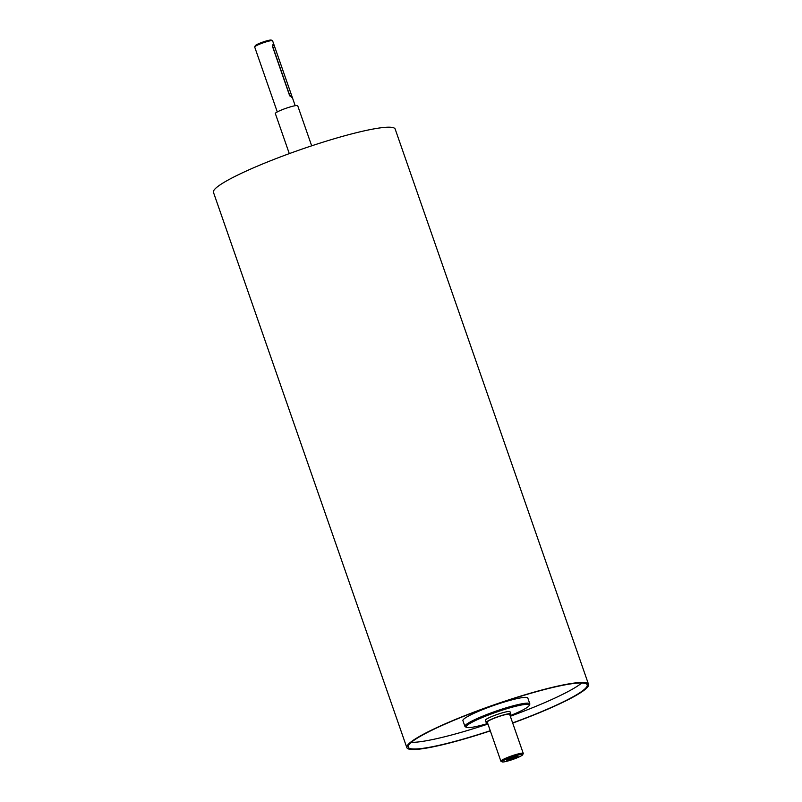 <?xml version="1.0" encoding="UTF-8"?>
<svg xmlns="http://www.w3.org/2000/svg" width="802" height="802" viewBox="0 0 802 802"><rect width="100%" height="100%" fill="white"/><g stroke="black" fill="none" stroke-linecap="round" stroke-linejoin="round"><path stroke-width="1.2" d="M487.486 722.732A13.032 1.594 -19.2 0 1 486.152 722.492A13.032 1.594 -19.2 0 1 493.761 718.261A13.032 1.594 -19.2 0 1 510.764 713.92A13.032 1.594 -19.2 0 1 509.861 714.943M522.643 754.782L523.235 753.599A11.85 1.444 160.8 0 0 523.255 753.399L509.641 714.311A11.85 1.444 160.8 0 0 494.192 718.261A11.85 1.444 160.8 0 0 487.265 722.101L500.879 761.198A11.85 1.444 160.8 0 0 501.019 761.339L502.212 761.9A10.897 1.333 -19.2 0 1 508.458 758.231A10.897 1.333 -19.2 0 1 522.643 754.782A10.897 1.333 -19.2 0 1 512.819 759.444A10.897 1.333 -19.2 0 1 502.212 761.9M486.152 722.492L485.37 720.276A13.032 1.594 -19.2 0 1 492.989 716.036A13.032 1.594 -19.2 0 1 509.992 711.705L510.764 713.92M517.42 756.106A5.454 0.662 -19.2 0 1 513.35 758.211A5.454 0.662 -19.2 0 1 507.516 759.795A5.454 0.662 -19.2 0 1 507.135 759.694M507.135 760.276A5.995 0.732 -19.2 0 1 506.794 759.965A5.995 0.732 -19.2 0 1 512.137 757.499A5.995 0.732 -19.2 0 1 517.861 756.116A5.995 0.732 -19.2 0 1 514.182 758.301A5.995 0.732 -19.2 0 1 507.135 760.276M272.51 46.336A2.847 0.962 -111.7 0 1 273.081 47.609L289.783 95.578A2.847 0.962 -111.7 0 1 289.923 96.009M291.437 94.927L291.838 97.433L289.382 94.947L272.68 46.977L273.021 44.17L274.725 46.947L291.437 94.927L289.783 95.578M487.746 723.484A33.413 4.07 -19.2 0 1 466.533 727.364A33.413 4.07 -19.2 0 1 485.651 716.126A33.413 4.07 -19.2 0 1 529.16 705.559A33.413 4.07 -19.2 0 1 510.122 715.685M529.16 705.559L529.741 704.377A34.356 4.19 160.8 0 0 529.821 703.805A34.356 4.19 160.8 0 0 484.999 715.234A34.356 4.19 160.8 0 0 464.929 726.401A34.356 4.19 160.8 0 0 465.34 726.802L466.533 727.364M464.929 726.401L462.914 720.627A34.356 4.19 -19.2 0 1 482.994 709.459A34.356 4.19 -19.2 0 1 527.806 698.021L529.821 703.805M277.291 111.939L254.685 47.007A9.474 1.153 -19.2 0 1 254.705 46.857A9.474 1.153 -19.2 0 1 260.219 43.93A9.474 1.153 -19.2 0 1 272.469 40.661A9.474 1.153 -19.2 0 1 272.59 40.772L295.196 105.704M272.469 40.661L271.276 40.1A8.531 1.043 160.8 0 0 260.249 43.037A8.531 1.043 160.8 0 0 255.287 45.664L254.705 46.857M523.255 753.399A11.85 1.444 160.8 0 0 507.806 757.349A11.85 1.444 160.8 0 0 500.879 761.198M490.323 730.883A96.2 11.729 -19.2 0 1 406.825 747.624L213.462 192.36A96.2 11.729 -19.2 0 1 269.683 161.102A96.2 11.729 -19.2 0 1 395.175 129.082L588.538 684.347A96.2 11.729 -19.2 0 1 512.699 723.083M289.301 153.623L275.337 113.533A11.85 1.444 -19.2 0 1 282.264 109.684A11.85 1.444 -19.2 0 1 297.712 105.744L311.677 145.834M581.761 682.973A94.786 11.559 -19.2 0 1 510.323 716.256M487.947 724.056A94.786 11.559 -19.2 0 1 411.286 742.341M490.263 730.712A94.786 11.559 -19.2 0 1 408.168 747.163A94.786 11.559 -19.2 0 1 463.566 716.366A94.786 11.559 -19.2 0 1 587.194 684.818A94.786 11.559 -19.2 0 1 512.638 722.923M406.825 747.624A96.2 11.729 -19.2 0 1 463.055 716.366A96.2 11.729 -19.2 0 1 588.538 684.347M273.081 47.609L274.725 46.947"/></g></svg>
